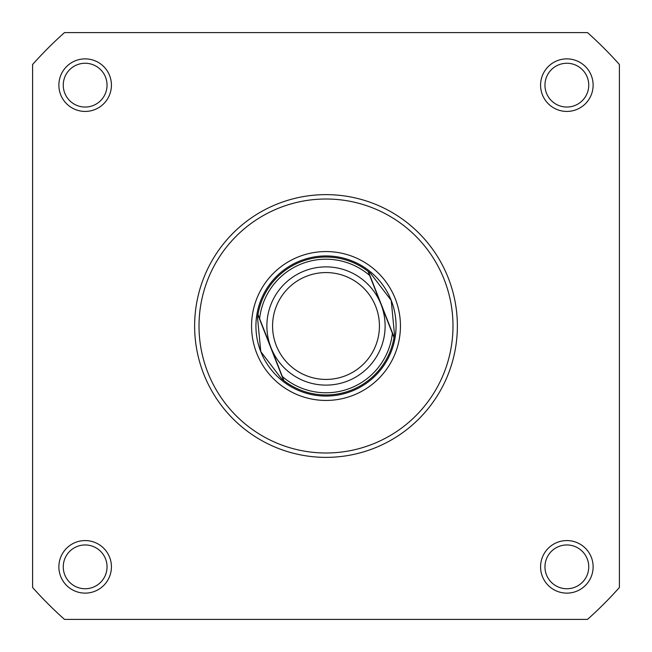<?xml version="1.0" encoding="UTF-8"?>
<svg xmlns="http://www.w3.org/2000/svg" width="652" height="652" viewBox="0 0 652 652"><rect width="100%" height="100%" fill="white"/><g stroke="black" fill="none" stroke-linecap="round" stroke-linejoin="round"><path stroke-width="0.98" d="M282.324 376.514A66.781 66.781 0 0 0 392.382 333.311L394.012 337.467A68.973 68.973 0 0 1 283.954 380.67L270.971 347.606A59.12 59.12 0 0 1 304.394 270.971A59.12 59.12 0 0 1 381.029 304.394L369.676 275.486A66.781 66.781 0 0 0 259.618 318.689L257.988 314.533A68.973 68.973 0 0 1 368.046 271.33L369.676 275.486M375.731 306.473A53.431 53.431 0 0 0 306.473 276.269A53.431 53.431 0 0 0 276.269 345.527A53.431 53.431 0 0 0 345.527 375.731A53.431 53.431 0 0 0 375.731 306.473M368.046 271.33L394.012 337.467L394.468 334.28L391.224 300.401A70.066 70.066 0 0 0 300.401 260.776A70.066 70.066 0 0 0 260.776 351.599L257.532 317.72L257.988 314.533L283.954 380.67L281.444 378.649L260.776 351.599A70.066 70.066 0 0 0 351.599 391.224A70.066 70.066 0 0 0 391.224 300.401L370.556 273.351L368.046 271.33A68.973 68.973 0 0 0 257.988 314.533M392.382 333.311L381.029 304.394A59.12 59.12 0 0 1 347.606 381.029A59.12 59.12 0 0 1 270.971 347.606L259.618 318.689M394.077 337.043L368.388 271.591M283.612 380.409L257.923 314.957M370.556 273.351A68.973 68.973 0 0 0 369.448 272.438M257.711 316.301A68.973 68.973 0 0 0 257.532 317.72M281.444 378.649A68.973 68.973 0 0 0 282.552 379.562M394.289 335.698A68.973 68.973 0 0 0 394.468 334.28M58.876 566.849A26.276 26.276 0 0 1 85.151 540.573A26.276 26.276 0 0 1 111.427 566.849A26.276 26.276 0 0 1 85.151 593.124A26.276 26.276 0 0 1 58.876 566.849M107.042 566.849A21.899 21.899 0 0 0 85.151 544.958A21.899 21.899 0 0 0 63.252 566.849A21.899 21.899 0 0 0 85.151 588.748A21.899 21.899 0 0 0 107.042 566.849M58.876 85.151A26.276 26.276 0 0 1 85.151 58.876A26.276 26.276 0 0 1 111.427 85.151A26.276 26.276 0 0 1 85.151 111.427A26.276 26.276 0 0 1 58.876 85.151M107.042 85.151A21.899 21.899 0 0 0 85.151 63.252A21.899 21.899 0 0 0 63.252 85.151A21.899 21.899 0 0 0 85.151 107.042A21.899 21.899 0 0 0 107.042 85.151M540.573 85.151A26.276 26.276 0 0 1 566.849 58.876A26.276 26.276 0 0 1 593.124 85.151A26.276 26.276 0 0 1 566.849 111.427A26.276 26.276 0 0 1 540.573 85.151M588.748 85.151A21.899 21.899 0 0 0 566.849 63.252A21.899 21.899 0 0 0 544.958 85.151A21.899 21.899 0 0 0 566.849 107.042A21.899 21.899 0 0 0 588.748 85.151M540.573 566.849A26.276 26.276 0 0 1 566.849 540.573A26.276 26.276 0 0 1 593.124 566.849A26.276 26.276 0 0 1 566.849 593.124A26.276 26.276 0 0 1 540.573 566.849M588.748 566.849A21.899 21.899 0 0 0 566.849 544.958A21.899 21.899 0 0 0 544.958 566.849A21.899 21.899 0 0 0 566.849 588.748A21.899 21.899 0 0 0 588.748 566.849M251.558 326A74.442 74.442 0 0 1 326 251.558A74.442 74.442 0 0 1 400.442 326A74.442 74.442 0 0 1 326 400.442A74.442 74.442 0 0 1 251.558 326M457.37 326A131.37 131.37 0 0 1 326 457.37A131.37 131.37 0 0 1 194.63 326A131.37 131.37 0 0 1 326 194.63A131.37 131.37 0 0 1 457.37 326A131.37 131.37 0 0 0 326 194.63A131.37 131.37 0 0 0 194.63 326M587.501 619.4A393.026 393.026 0 0 0 619.4 587.501L619.4 64.499A393.026 393.026 0 0 0 587.501 32.6L64.499 32.6A393.026 393.026 0 0 0 32.6 64.499L32.6 587.501A393.026 393.026 0 0 0 64.499 619.4L587.501 619.4M199.007 326A126.993 126.993 0 0 0 326 452.993A126.993 126.993 0 0 0 452.993 326A126.993 126.993 0 0 0 326 199.007A126.993 126.993 0 0 0 199.007 326"/></g></svg>
